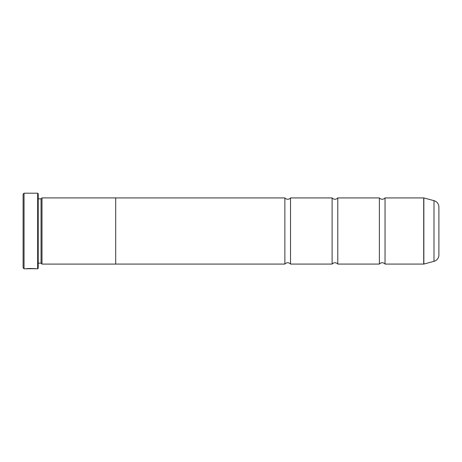 <?xml version="1.0" encoding="UTF-8"?>
<svg xmlns="http://www.w3.org/2000/svg" width="462" height="462" viewBox="0 0 462 462"><rect width="100%" height="100%" fill="white"/><g stroke="black" fill="none" stroke-linecap="round" stroke-linejoin="round"><path stroke-width="0.69" d="M385.037 264.073A3.702 3.702 0 0 0 379.366 264.073L379.366 197.927A3.702 3.702 0 0 0 385.037 197.927L423.706 197.927A0.566 0.566 0 0 1 423.85 197.944L423.85 264.056A0.566 0.566 0 0 1 423.706 264.073L385.037 264.073L385.037 197.927M379.366 264.073L337.786 264.073A3.702 3.702 0 0 0 332.114 264.073L332.114 197.927A3.702 3.702 0 0 0 337.786 197.927L379.366 197.927M332.114 264.073L290.534 264.073A3.702 3.702 0 0 0 284.863 264.073L284.863 197.927A3.702 3.702 0 0 0 290.534 197.927L332.114 197.927M34.869 268.676L24.047 268.797L23.1 267.856L23.1 194.144L24.047 193.203L24.047 268.797M37.653 268.797L37.653 193.203L38.219 193.769L38.219 268.231L37.653 268.797L35.845 268.797C36.151 268.48 26.415 268.37 26.12 268.797L27.356 268.763C28.684 268.445 35.106 268.665 34.869 268.797M37.653 193.203L24.047 193.203M41.054 263.149L41.054 198.851L42.002 197.903L42.002 264.097L41.054 263.149L38.219 263.149M41.054 198.851L38.219 198.851M423.85 264.056L433.997 261.336A6.612 6.612 0 0 0 438.9 254.949L438.9 207.051A6.612 6.612 0 0 0 433.997 200.664L423.85 197.944M337.786 264.073L337.786 197.927M42.002 264.097L115.708 264.097L115.708 197.903L42.002 197.903M284.863 197.927L115.708 197.927M284.863 264.073L115.708 264.073M290.534 264.073L290.534 197.927M34.869 268.699L35.84 268.797M423.706 264.073L423.706 197.927M433.997 261.336L433.997 200.664"/></g></svg>
